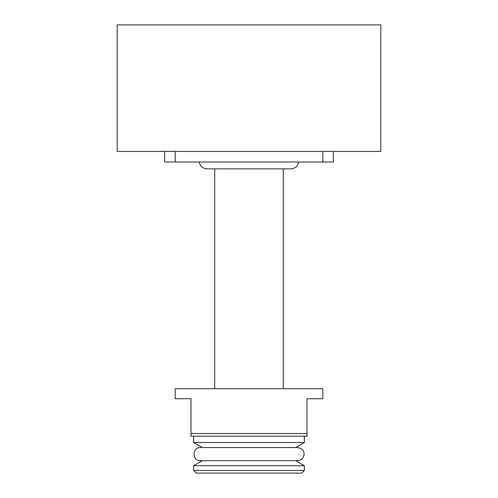 <?xml version="1.0" encoding="UTF-8"?>
<svg xmlns="http://www.w3.org/2000/svg" width="498" height="498" viewBox="0 0 498 498"><rect width="100%" height="100%" fill="white"/><g stroke="black" fill="none" stroke-linecap="round" stroke-linejoin="round"><path stroke-width="0.75" d="M380.821 151.448L117.179 151.448L117.179 24.9L380.821 24.9L380.821 151.448M164.633 151.448L164.633 161.999L333.367 161.999L333.367 151.448M193.635 470.461L196.268 473.1L301.732 473.1L304.365 470.461L304.365 465.717L193.635 465.717L193.635 470.461L304.365 470.461M202.313 460.706L193.635 465.717M200.489 460.706L297.511 460.706C300.885 460.482 303.033 458.745 303.961 455.489C304.234 452.894 304.459 448.891 297.511 447.528L200.489 447.528C191.985 447.117 191.985 461.117 200.489 460.706M202.313 447.528L193.635 442.517L304.365 442.517L304.365 436.192M193.635 442.517L193.635 436.192M190.995 433.553L190.995 436.192L307.005 436.192L307.005 398.749L322.822 398.749L322.822 388.733L175.178 388.733L175.178 398.749L190.995 398.749L190.995 433.553L307.005 433.553M214.725 388.733L214.725 168.853M199.244 161.999C200.146 166.232 202.761 168.517 207.081 168.853L290.919 168.853C295.239 168.517 297.854 166.232 298.756 161.999M322.822 161.999L322.822 151.448M175.178 161.999L175.178 151.448M295.688 460.706L304.365 465.717M295.688 447.528L304.365 442.517M283.275 388.733L283.275 168.853"/></g></svg>
